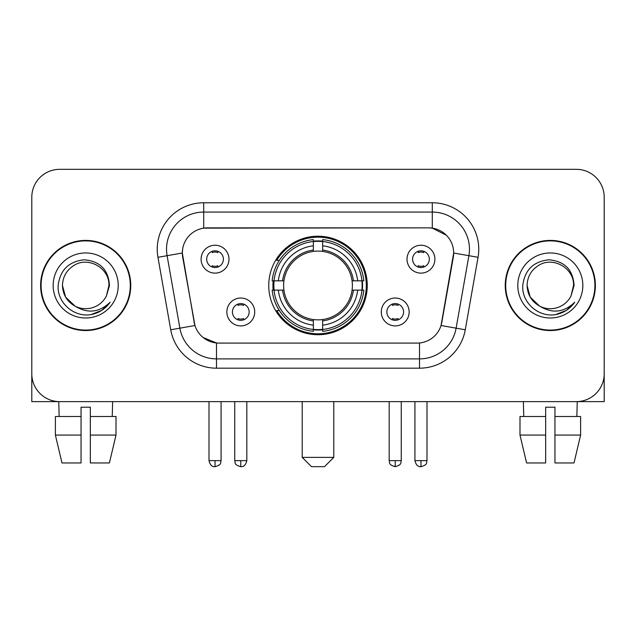 <?xml version="1.0" encoding="UTF-8"?>
<svg xmlns="http://www.w3.org/2000/svg" width="636" height="636" viewBox="0 0 636 636"><rect width="100%" height="100%" fill="white"/><g stroke="black" fill="none" stroke-linecap="round" stroke-linejoin="round"><path stroke-width="0.95" d="M268.75 285.477A49.25 49.25 0 0 0 318 334.727A49.25 49.25 0 0 0 367.25 285.477A49.25 49.25 0 0 0 318 236.226A49.25 49.25 0 0 0 268.75 285.477M409.155 311.958A13.936 13.936 0 0 1 395.218 325.902A13.936 13.936 0 0 1 381.282 311.958A13.936 13.936 0 0 1 395.218 298.022A13.936 13.936 0 0 1 409.155 311.958M386.855 311.958A8.363 8.363 0 0 0 395.218 320.321A8.363 8.363 0 0 0 403.582 311.958A8.363 8.363 0 0 0 395.218 303.595A8.363 8.363 0 0 0 386.855 311.958M254.718 311.958A13.936 13.936 0 0 1 240.782 325.902A13.936 13.936 0 0 1 226.845 311.958A13.936 13.936 0 0 1 240.782 298.022A13.936 13.936 0 0 1 254.718 311.958M232.418 311.958A8.363 8.363 0 0 0 240.782 320.321A8.363 8.363 0 0 0 249.145 311.958A8.363 8.363 0 0 0 240.782 303.595A8.363 8.363 0 0 0 232.418 311.958M434.897 259.178A13.936 13.936 0 0 1 420.96 273.122A13.936 13.936 0 0 1 407.016 259.178A13.936 13.936 0 0 1 420.96 245.242A13.936 13.936 0 0 1 434.897 259.178M412.597 259.178A8.363 8.363 0 0 0 420.96 267.541A8.363 8.363 0 0 0 429.324 259.178A8.363 8.363 0 0 0 420.96 250.815A8.363 8.363 0 0 0 412.597 259.178M228.984 259.178A13.936 13.936 0 0 1 215.04 273.122A13.936 13.936 0 0 1 201.103 259.178A13.936 13.936 0 0 1 215.04 245.242A13.936 13.936 0 0 1 228.984 259.178M206.676 259.178A8.363 8.363 0 0 0 215.04 267.541A8.363 8.363 0 0 0 223.403 259.178A8.363 8.363 0 0 0 215.04 250.815A8.363 8.363 0 0 0 206.676 259.178M170.734 329.782L157.951 257.302A46.46 46.46 0 0 1 203.703 202.773L432.297 202.773A46.46 46.46 0 0 1 478.049 257.302L465.266 329.782A46.46 46.46 0 0 1 419.514 368.18L216.486 368.18A46.46 46.46 0 0 1 170.734 329.782L194.958 325.513L182.715 257.31A25.09 25.09 0 0 1 207.423 227.863L428.577 227.863A25.09 25.09 0 0 1 453.285 257.31L441.813 322.357A25.09 25.09 0 0 1 417.105 343.09L218.895 343.09A25.09 25.09 0 0 1 194.187 322.357L182.333 253.009L167.101 255.696A37.166 37.166 0 0 1 203.703 212.066L432.297 212.066A37.166 37.166 0 0 1 468.899 255.696L456.115 328.168A37.166 37.166 0 0 1 419.514 358.887L216.486 358.887A37.166 37.166 0 0 1 179.885 328.168L167.101 255.696A37.166 37.166 0 0 1 166.537 249.24M273.17 290.127A45.069 45.069 0 0 1 273.17 280.834M40.625 285.477A45.069 45.069 0 0 0 85.693 330.545A45.069 45.069 0 0 0 130.762 285.477A45.069 45.069 0 0 0 85.693 240.408A45.069 45.069 0 0 0 40.625 285.477M505.238 285.477A45.069 45.069 0 0 0 550.307 330.545A45.069 45.069 0 0 0 595.375 285.477A45.069 45.069 0 0 0 550.307 240.408A45.069 45.069 0 0 0 505.238 285.477M203.703 202.773L203.703 228.141L428.577 227.863L432.297 228.141L446.313 235.209M182.333 252.953L182.612 249.24M417.105 343.09L218.895 343.09M216.486 368.18L216.486 342.971L203.091 337.493M468.899 255.696L453.667 253.009L441.042 325.513L456.115 328.168L468.899 255.696L478.049 257.302M441.813 322.357L441.662 323.144M194.338 323.144L194.187 322.357M604.2 197.2A27.873 27.873 0 0 0 576.327 169.327L59.673 169.327A27.873 27.873 0 0 0 31.8 197.2L31.8 373.753A27.873 27.873 0 0 0 59.673 401.626L576.327 401.626A27.873 27.873 0 0 0 604.2 373.753L604.2 197.2L604.2 401.626L496.414 401.626M31.8 197.2L31.8 401.626L139.586 401.626M576.327 169.327L59.673 169.327M59.673 401.626L576.327 401.626M130.3 285.477A44.6 44.6 0 0 0 85.693 240.877A44.6 44.6 0 0 0 41.094 285.477A44.6 44.6 0 0 0 85.693 330.076A44.6 44.6 0 0 0 130.3 285.477M75.096 306.147L65.58 297.091L62.463 285.477C62.781 276.716 66.653 270.014 74.078 265.355C88.555 256.085 109.718 268.305 108.923 285.477L106.379 296.05L109.487 285.477C108.43 269.72 100.003 261.158 84.198 259.79C68.775 261.476 60.094 270.038 58.162 285.477C56.954 302.72 73.967 317.483 90.845 314.645C98.962 313.079 105.393 308.937 110.139 302.195C99.423 312.499 87.8 313.842 75.271 306.234A23.23 23.23 0 0 0 106.379 296.05L108.923 285.795M75.271 306.234C67.146 301.758 62.877 294.834 62.463 285.477M53.17 285.477A32.523 32.523 0 0 0 85.693 318A32.523 32.523 0 0 0 118.216 285.477A32.523 32.523 0 0 0 85.693 252.953A32.523 32.523 0 0 0 53.17 285.477M110.076 302.299L101.84 310.304M101.649 310.432L90.98 314.621M55.388 416.5L55.388 435.08L61.986 462.96L55.388 435.08L55.388 416.5L81.05 416.5L81.05 407.207L90.344 407.207L90.344 416.5L116.006 416.5L116.006 435.08L109.4 462.96L116.006 435.08L90.344 435.08L90.344 416.5M112.644 401.626L112.238 416.5M81.05 416.5L81.05 462.96L61.986 462.96M55.388 435.08L81.05 435.08M109.4 462.96L90.344 462.96L90.344 435.08M58.751 401.626L59.148 416.5M594.906 285.477A44.6 44.6 0 0 0 550.307 240.877A44.6 44.6 0 0 0 505.7 285.477A44.6 44.6 0 0 0 550.307 330.076A44.6 44.6 0 0 0 594.906 285.477M539.559 306.075L530.186 297.091L527.077 285.477C527.387 276.716 531.259 270.014 538.692 265.355C553.169 256.085 574.324 268.305 573.537 285.477L570.993 296.05L574.093 285.477C573.036 269.72 564.609 261.158 548.812 259.79C533.381 261.476 524.708 270.038 522.776 285.477C521.568 302.72 538.581 317.483 555.451 314.645C563.568 313.079 569.999 308.937 574.753 302.195C564.029 312.499 552.406 313.842 539.877 306.234L539.853 306.226M573.537 285.795L570.993 296.05A23.23 23.23 0 0 1 539.877 306.234C531.76 301.758 527.49 294.834 527.077 285.477M517.784 285.477A32.523 32.523 0 0 0 550.307 318A32.523 32.523 0 0 0 582.83 285.477A32.523 32.523 0 0 0 550.307 252.953A32.523 32.523 0 0 0 517.784 285.477M574.682 302.299L566.453 310.304M566.255 310.432L555.594 314.621M324.503 466.673L311.497 466.673L302.203 457.379L333.797 457.379L324.503 466.673M322.643 329.464L322.643 331.332A46.086 46.086 0 0 0 363.856 290.127L361.987 290.127A44.234 44.234 0 0 1 322.643 329.464L322.643 325.163A39.957 39.957 0 0 0 357.686 290.127L352.066 290.127A34.384 34.384 0 0 0 322.643 251.411L322.643 241.489A44.234 44.234 0 0 1 361.987 280.834L363.856 280.834A46.086 46.086 0 0 0 322.643 239.621L322.643 241.489M274.013 290.127L272.144 290.127A46.086 46.086 0 0 0 313.357 331.332L313.357 329.464A44.234 44.234 0 0 1 274.013 290.127L278.314 290.127A39.957 39.957 0 0 0 313.357 325.163L313.357 319.542A34.384 34.384 0 0 0 352.066 290.127L353.441 290.127A35.743 35.743 0 0 1 322.643 320.918L322.643 325.163M313.357 241.489L313.357 239.621A46.086 46.086 0 0 0 272.144 280.834L274.013 280.834A44.234 44.234 0 0 1 313.357 241.489L313.357 245.79A39.957 39.957 0 0 0 278.314 280.834L283.934 280.834A34.384 34.384 0 0 0 313.357 319.542L313.357 320.918A35.743 35.743 0 0 1 282.559 290.127L278.314 290.127M274.108 290.127A44.138 44.138 0 0 1 274.108 280.834M322.643 241.585A44.138 44.138 0 0 0 313.357 241.585M361.892 280.834A44.138 44.138 0 0 1 361.892 290.127M361.987 280.834L357.686 280.834A39.957 39.957 0 0 0 322.643 245.79M357.686 290.127L361.987 290.127M313.357 325.163L313.357 329.464M352.066 280.834L357.686 280.834M322.643 319.598L322.643 320.918M313.357 319.542A34.384 34.384 0 0 1 283.934 290.127L282.559 290.127M322.643 329.369A44.138 44.138 0 0 1 313.357 329.369M278.314 280.834L274.013 280.834M313.357 251.355L313.357 245.79M322.643 251.411A34.384 34.384 0 0 0 283.934 280.834L282.559 280.834A35.743 35.743 0 0 1 313.357 250.035M322.643 251.355L322.643 250.035A35.743 35.743 0 0 1 353.441 280.834M279.339 260.386L276.708 260.386A48.32 48.32 0 0 1 366.32 285.477A48.32 48.32 0 0 1 276.708 310.567L279.339 310.567M212.257 267.064L212.257 265.745A7.131 7.131 0 0 0 217.83 265.745L217.83 267.064M217.83 251.3L217.83 252.619A7.131 7.131 0 0 0 212.257 252.619L212.257 251.3M418.17 267.064L418.17 265.745A7.131 7.131 0 0 0 423.743 265.745L423.743 267.064M423.743 251.3L423.743 252.619A7.131 7.131 0 0 0 418.17 252.619L418.17 251.3M237.991 319.844L237.991 318.525A7.131 7.131 0 0 0 243.572 318.525L243.572 319.844M243.572 304.072L243.572 305.399A7.131 7.131 0 0 0 237.991 305.399L237.991 304.072M392.428 319.844L392.428 318.525A7.131 7.131 0 0 0 398.009 318.525L398.009 319.844M398.009 304.072L398.009 305.399A7.131 7.131 0 0 0 392.428 305.399L392.428 304.072M519.994 416.5L519.994 435.08L526.6 462.96L519.994 435.08L519.994 416.5L545.656 416.5L545.656 407.207L554.95 407.207L554.95 416.5L580.612 416.5L580.612 435.08L574.014 462.96L580.612 435.08L554.95 435.08L554.95 416.5M577.25 401.626L576.852 416.5M545.656 416.5L545.656 462.96L526.6 462.96M519.994 435.08L545.656 435.08M574.014 462.96L554.95 462.96L554.95 435.08M523.356 401.626L523.762 416.5M432.297 202.773L432.297 228.141M419.514 342.971L419.514 368.18M157.951 257.302L167.101 255.696M456.115 328.168L465.266 329.782M322.643 319.542A34.384 34.384 0 0 0 352.066 290.127M313.357 329.79A44.552 44.552 0 0 0 322.643 329.79M362.313 290.127A44.552 44.552 0 0 0 362.313 280.834M322.643 241.163A44.552 44.552 0 0 0 313.357 241.163M215.04 460.639L209.005 460.639C210.055 464.94 212.066 466.959 215.04 466.673L215.04 460.639L221.082 460.639L221.082 401.626M420.96 460.639L414.918 460.639C415.976 464.94 417.987 466.959 420.96 466.673L420.96 460.639L426.995 460.639L426.995 401.626M240.782 460.639L234.74 460.639C235.598 462.507 233.452 464.638 240.782 466.673L240.782 460.639L246.824 460.639L246.824 401.626M395.218 460.639L389.176 460.639C390.035 462.507 387.888 464.638 395.218 466.673L395.218 460.639L401.26 460.639L401.26 401.626M333.797 401.626L333.797 457.379M302.203 401.626L302.203 457.379M209.005 460.639L209.005 401.626M221.082 460.639C220.231 462.507 222.369 464.638 215.04 466.673M414.918 460.639L414.918 401.626M426.995 460.639C426.144 462.507 428.29 464.638 420.96 466.673M234.74 460.639L234.74 401.626M246.824 460.639C245.766 464.94 243.755 466.959 240.782 466.673M389.176 460.639L389.176 401.626M401.26 460.639C400.402 462.507 402.548 464.638 395.218 466.673"/></g></svg>
